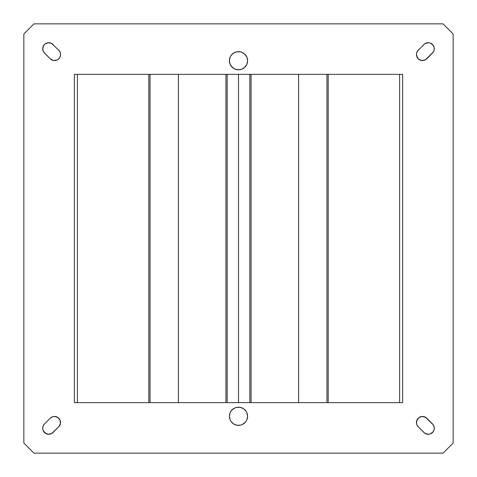 <?xml version="1.0" encoding="UTF-8"?>
<svg xmlns="http://www.w3.org/2000/svg" width="477" height="477" viewBox="0 0 477 477"><rect width="100%" height="100%" fill="white"/><g stroke="black" fill="none" stroke-linecap="round" stroke-linejoin="round"><path stroke-width="0.72" d="M243.55 53.162L246.06 55.666L246.901 57.24L247.593 60.722L246.901 64.198A9.093 9.093 0 0 0 238.5 51.629A9.093 9.093 0 0 0 230.099 64.198L229.407 60.722L230.099 57.24L230.94 55.666L233.45 53.162L236.729 51.802L240.271 51.802L241.976 52.321L244.928 54.289L246.901 57.24L247.593 60.722A9.093 9.093 0 0 1 238.5 69.809A9.093 9.093 0 0 1 229.407 60.722L230.099 57.24L230.94 55.666L233.45 53.162M235.024 69.117A9.093 9.093 0 0 0 241.976 69.117L238.5 69.809L235.024 69.117L232.072 67.15L230.099 64.198M235.024 424.679A9.093 9.093 0 0 0 241.976 424.679L240.271 425.198L236.729 425.198L233.45 423.838L230.94 421.334L230.099 419.76L229.407 416.278L230.099 412.802L230.94 411.228L232.072 409.85L235.024 407.883L236.729 407.364L240.271 407.364L243.55 408.723L246.06 411.228L246.901 412.802L247.593 416.278A9.093 9.093 0 0 1 238.5 425.371A9.093 9.093 0 0 1 229.407 416.278A9.093 9.093 0 0 1 238.5 407.191A9.093 9.093 0 0 1 247.593 416.278L246.901 419.76L246.06 421.334L244.928 422.711L241.976 424.679M43.18 51.105A6.058 6.058 0 0 0 44.486 53.054A6.058 6.058 0 0 1 46.454 43.174A6.058 6.058 0 0 1 53.054 44.486A6.058 6.058 0 0 0 51.641 43.431L58.772 50.198L60.084 52.166L60.543 54.485L60.084 56.805L58.772 58.772L56.805 60.084L53.305 60.43L50.198 58.772L43.729 52.136L42.829 49.954L42.972 47.014A6.058 6.058 0 0 0 42.709 48.761L43.729 45.404L44.927 44.087L48.177 42.739A6.058 6.058 0 0 0 42.972 47.008L43.729 45.404M416.576 423.713A6.058 6.058 0 0 0 418.228 426.802A6.058 6.058 0 0 1 420.195 416.916A6.058 6.058 0 0 1 426.802 418.228A6.058 6.058 0 0 0 416.457 422.515L416.713 420.756L418.669 417.828L421.918 416.481L425.371 417.172L433.271 424.864L434.171 427.046L434.171 429.413L433.271 431.596L430.546 433.826L428.227 434.291L424.864 433.271L418.228 426.802L416.916 424.834L416.457 422.515L417.476 419.146M43.163 425.925A6.058 6.058 0 0 0 42.709 428.215A6.058 6.058 0 0 1 44.486 423.946A6.058 6.058 0 0 0 43.18 425.895L44.486 423.946L50.198 418.228L52.166 416.916L54.485 416.457L57.854 417.476L60.084 420.195L60.43 423.695L58.772 426.802L51.629 433.575L48.177 434.261L44.927 432.913L42.972 429.986L42.709 428.227L43.174 425.907L44.486 423.946L50.198 418.228A6.058 6.058 0 0 1 58.772 418.228A6.058 6.058 0 0 1 58.772 426.802L53.054 432.514A6.058 6.058 0 0 1 42.709 428.227L42.829 427.046M417.476 57.854L416.457 54.485L416.916 52.166L418.228 50.198L424.864 43.729L428.227 42.709L430.546 43.174L433.271 45.404L434.171 47.587L434.171 49.954L433.271 52.136L425.371 59.828L421.918 60.519L418.669 59.172L416.713 56.244L416.457 54.485A6.058 6.058 0 0 1 418.228 50.198A6.058 6.058 0 0 0 416.576 53.287M416.57 53.317A6.058 6.058 0 0 0 416.457 54.479M298.602 402.642L298.602 74.358L298.602 402.642M238.5 402.642L238.5 74.358L238.5 402.642M227.177 74.358L227.177 402.642L227.177 74.358M225.943 402.642L225.943 74.358L225.943 402.642M453.15 33.95L453.15 443.05L453.15 33.95L443.05 23.85L33.95 23.85L443.05 23.85L453.15 33.95M443.05 453.15L33.95 453.15L443.05 453.15L453.15 443.05L443.05 453.15M23.85 443.05L23.85 33.95L23.85 443.05L33.95 453.15L23.85 443.05M246.901 64.198L244.928 67.15L241.976 69.117M49.954 42.829L48.177 42.739L51.629 43.425L58.772 50.198A6.058 6.058 0 0 1 58.772 58.772A6.058 6.058 0 0 1 50.198 58.772L44.486 53.054M33.95 23.85L23.85 33.95L33.95 23.85M246.06 65.772L243.55 68.277M233.45 68.277L230.94 65.772M230.94 411.228L233.45 408.723M243.55 408.723L246.06 411.228M246.901 412.802A9.093 9.093 0 0 1 247.593 416.278L246.901 419.76L246.06 421.334L243.55 423.838M233.45 423.838L230.94 421.334L230.099 419.76L229.407 416.278A9.093 9.093 0 0 1 230.099 412.802M51.117 59.524L50.198 58.772A6.058 6.058 0 0 0 53.287 60.424M434.171 427.046L434.171 429.413M432.514 432.514L431.596 433.271M429.413 434.171L427.046 434.171M425.907 433.826L423.946 432.514A6.058 6.058 0 0 0 425.895 433.82M423.695 416.57L426.802 418.228L432.514 423.946A6.058 6.058 0 0 1 432.514 432.514A6.058 6.058 0 0 1 423.946 432.514L418.228 426.802M49.954 434.171L48.177 434.261A6.058 6.058 0 0 1 42.972 429.992L42.709 428.227A6.058 6.058 0 0 0 42.972 429.98L43.729 431.596L46.454 433.826M59.524 425.883L58.772 426.802A6.058 6.058 0 0 0 60.424 423.713M427.046 42.829L429.413 42.829M432.514 44.486L433.271 45.404M434.171 47.587L434.171 49.954M433.826 51.093L432.514 53.054A6.058 6.058 0 0 0 433.82 51.105M417.476 51.117L423.946 44.486A6.058 6.058 0 0 1 432.514 44.486A6.058 6.058 0 0 1 432.514 53.054L426.802 58.772A6.058 6.058 0 0 1 416.457 54.485A6.058 6.058 0 0 0 426.802 58.772M74.358 402.642L74.358 74.358L402.642 74.358L402.642 402.642L74.358 402.642L74.358 74.358L402.642 74.358L402.642 402.642L74.358 402.642M433.837 51.075A6.058 6.058 0 0 0 434.291 48.785M434.291 48.755A6.058 6.058 0 0 0 433.831 46.466M433.826 46.436A6.058 6.058 0 0 0 432.526 44.498M432.502 44.474A6.058 6.058 0 0 0 430.564 43.174M430.534 43.169A6.058 6.058 0 0 0 428.245 42.709M428.215 42.709A6.058 6.058 0 0 0 425.925 43.163M425.895 43.18A6.058 6.058 0 0 0 423.946 44.486M51.641 433.569A6.058 6.058 0 0 0 53.054 432.514M60.43 423.683A6.058 6.058 0 0 0 60.543 422.521M60.543 422.509A6.058 6.058 0 0 0 60.43 421.346M60.424 421.316A6.058 6.058 0 0 0 59.524 419.146M57.854 417.476A6.058 6.058 0 0 0 55.684 416.576M55.654 416.57A6.058 6.058 0 0 0 54.491 416.457M54.479 416.457A6.058 6.058 0 0 0 53.317 416.57M53.287 416.576A6.058 6.058 0 0 0 50.198 418.228M425.925 433.837A6.058 6.058 0 0 0 428.215 434.291M428.245 434.291A6.058 6.058 0 0 0 430.534 433.831M430.564 433.826A6.058 6.058 0 0 0 432.502 432.526M432.526 432.502A6.058 6.058 0 0 0 433.826 430.564M433.831 430.534A6.058 6.058 0 0 0 434.291 428.245M434.291 428.215A6.058 6.058 0 0 0 433.837 425.925M433.82 425.895A6.058 6.058 0 0 0 432.514 423.946M416.457 422.521A6.058 6.058 0 0 0 416.57 423.683M42.709 48.785A6.058 6.058 0 0 0 43.163 51.075M53.317 60.43A6.058 6.058 0 0 0 54.479 60.543M54.491 60.543A6.058 6.058 0 0 0 55.654 60.43M55.684 60.424A6.058 6.058 0 0 0 57.854 59.524M59.524 57.854A6.058 6.058 0 0 0 60.424 55.684M60.43 55.654A6.058 6.058 0 0 0 60.543 54.491M60.543 54.479A6.058 6.058 0 0 0 60.43 53.317M60.424 53.287A6.058 6.058 0 0 0 58.772 50.198M399.613 402.642L399.613 74.358L399.613 402.642M328.188 74.358L328.188 402.642L328.188 74.358M326.954 74.358L326.954 402.642L326.954 74.358M77.387 74.358L77.387 402.642L77.387 74.358M150.046 402.642L150.046 74.358L150.046 402.642M148.812 74.358L148.812 402.642L148.812 74.358M178.398 402.642L178.398 74.358L178.398 402.642M251.057 402.642L251.057 74.358L251.057 402.642M249.823 74.358L249.823 402.642L249.823 74.358M241.976 407.883A9.093 9.093 0 0 0 235.024 407.883M241.976 52.321A9.093 9.093 0 0 0 235.024 52.321"/></g></svg>
